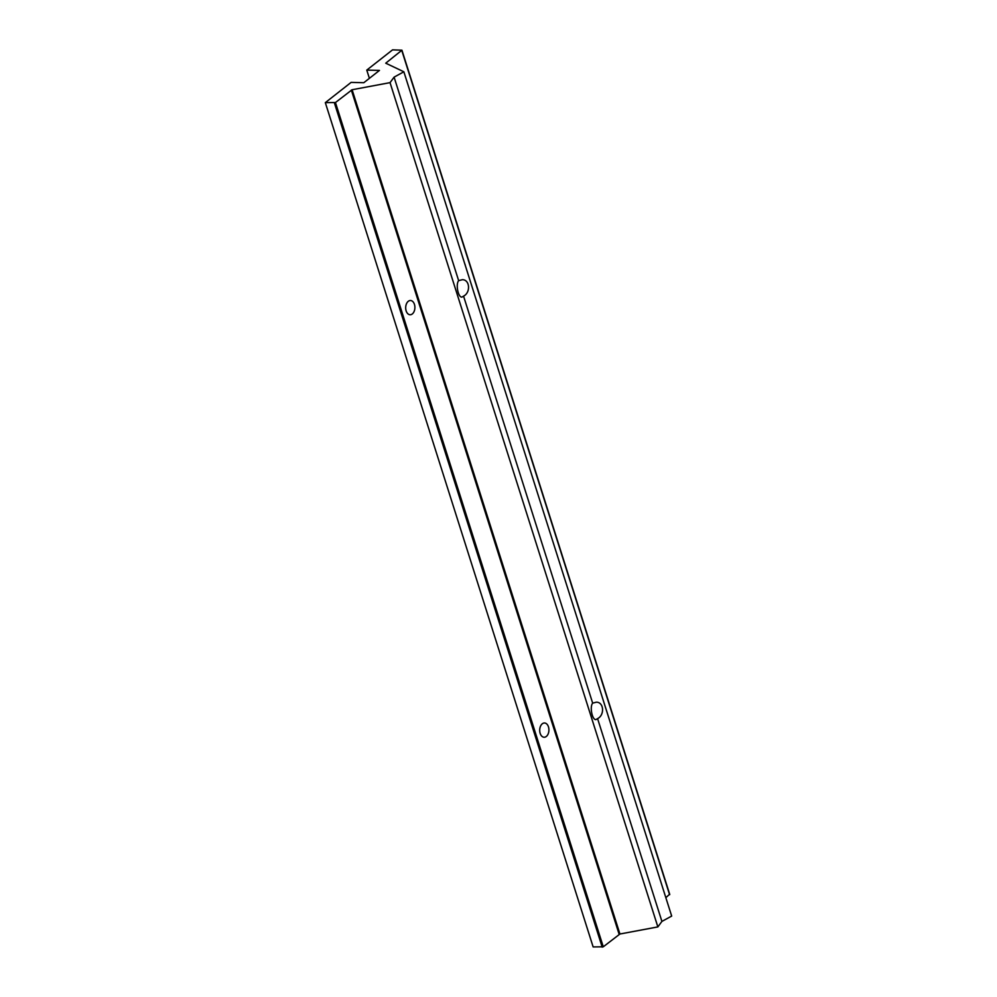 <?xml version="1.0" encoding="UTF-8"?>
<svg xmlns="http://www.w3.org/2000/svg" width="997" height="997" viewBox="0 0 997 997"><rect width="100%" height="100%" fill="white"/><g stroke="black" fill="none" stroke-linecap="round" stroke-linejoin="round"><path stroke-width="1.5" d="M463.555 296.134L461.873 297.118C458.122 297.442 455.554 284.295 458.645 280.643L462.309 279.708C469.849 279.472 470.846 292.582 463.555 296.134L592.667 703.134L596.331 702.2C603.87 701.963 604.867 715.073 597.577 718.625L595.894 719.61C592.143 719.934 589.576 706.786 592.667 703.134M408.284 301.293A7.129 4.611 -88.5 0 1 410.465 300.508A7.129 4.611 -88.5 0 1 414.802 306.004A7.129 4.611 -88.5 0 1 412.297 313.968A7.129 4.611 -88.5 0 1 410.103 314.753A7.129 4.611 -88.5 0 1 405.779 309.244A7.129 4.611 -88.5 0 1 408.284 301.293M598.698 686.023A7.129 4.611 -88.5 0 1 599.409 688.242M464.677 263.532A7.129 4.611 -88.5 0 1 465.387 265.75M542.306 723.785A7.129 4.611 -88.5 0 1 544.487 722.987A7.129 4.611 -88.5 0 1 548.824 728.495A7.129 4.611 -88.5 0 1 546.319 736.459A7.129 4.611 -88.5 0 1 544.125 737.244A7.129 4.611 -88.5 0 1 539.801 731.736A7.129 4.611 -88.5 0 1 542.306 723.785M394.089 77.143L390.039 82.639L352.103 89.742L335.453 102.529L325.321 102.641L351.118 82.39L363.805 82.714L379.458 70.426L366.771 70.102L392.569 49.85L401.928 50.199L385.739 63.185L403.86 71.784L394.089 77.143L458.645 280.643M390.039 82.639L657.858 926.911L661.908 921.415L671.679 916.069L403.86 71.784M597.577 718.625L661.908 921.415M325.321 102.641L593.14 946.926L603.272 946.801L619.922 934.015L657.858 926.911M665.846 897.674L669.473 894.359M366.771 70.102L369.389 78.327M334.381 102.878L602.2 947.15M335.453 102.529L603.272 946.801M351.33 90.054L619.149 934.339M352.103 89.742L619.922 934.015M401.779 50.461L669.598 894.733M669.747 894.471L401.928 50.199"/></g></svg>
